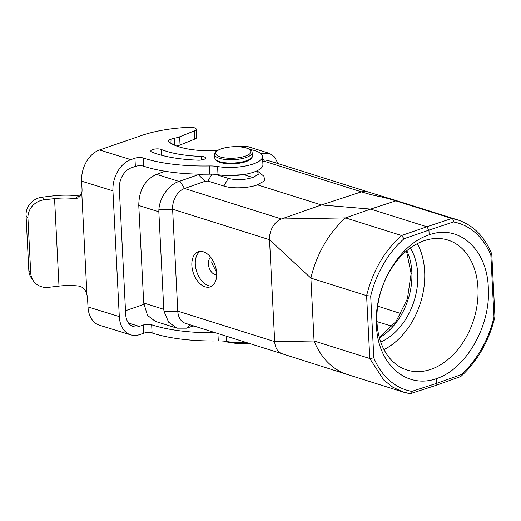 <?xml version="1.0" encoding="UTF-8"?>
<svg xmlns="http://www.w3.org/2000/svg" width="521" height="521" viewBox="0 0 521 521"><rect width="100%" height="100%" fill="white"/><g stroke="black" fill="none" stroke-linecap="round" stroke-linejoin="round"><path stroke-width="0.78" d="M193.519 325.872L186.472 328.171L177.003 328.171L168.648 322.193L164.043 311.525L163.783 309.331L158.84 211.813L138.775 205.495C138.957 190.119 144.871 179.738 156.508 174.353L165.157 171.272M155.297 321.34L147.521 315.42L143.711 303.014L138.775 205.495M238.077 146.681L247.566 146.505M493.999 317.12L494.95 316.768L491.778 254.15L490.867 255.29L493.999 317.12A87.404 61.771 -72.9 0 1 461.202 374.632L436.702 383.345L435.686 385.481L410.372 393.655L411.779 391.395A87.404 62.715 -72.2 0 1 373.824 357.888L369.786 358.526L383.677 379.978L392.984 387.357L403.482 392.17L410.372 393.655M457.698 219.901L451.805 218.481L395.791 200.859A90.296 64.304 -72.5 0 1 401.782 202.304L457.698 219.901C473.12 225.052 484.465 236.404 491.739 253.968L491.778 254.15M164.043 311.525L177.778 311.128A17.362 12.367 107.5 0 0 185.43 323.326L282.336 353.818A17.362 12.367 107.5 0 0 282.343 353.824A17.362 12.367 107.5 0 1 274.684 341.62L177.778 311.128L172.614 209.214L269.52 239.712A17.362 12.367 -72.5 0 1 281.444 218.983L345.547 217.902A90.296 64.304 107.5 0 0 310.874 278.103L314.059 340.988L274.684 341.62L269.52 239.712L310.874 278.103L366.602 295.641C372.795 270.874 384.446 250.835 401.561 235.525L345.547 217.902L370.659 209.097L426.862 226.785L451.805 218.481C452.97 219.009 453.524 220.168 453.465 221.959L428.939 230.132L426.862 226.785L401.561 235.525L404.049 238.729L428.939 230.132L429.174 234.834C458.897 223.958 487.115 249.175 488.301 287.631C490.99 325.566 466.243 369.031 436.461 378.643L436.702 383.345L411.779 391.395M435.712 385.468L460.584 376.618L461.202 374.632M436.461 378.643C406.269 389.369 377.627 364.023 376.455 325.573C373.752 287.631 398.923 244.297 429.174 234.834M403.547 392.189L347.572 374.573A90.296 64.304 107.5 0 1 314.059 340.988L369.786 358.526L366.602 295.641L370.698 296.058L373.824 357.888M215.655 174.392L228.302 178.371C236.195 180.331 244.395 180.038 252.906 177.479L258.24 174.444L257.608 171.175L263.9 176.222L264.766 180.689L257.472 184.838C248.328 188.244 232.145 188.823 223.848 186.049L207.957 181.047L204.955 181.328L198.416 174.659L179.042 181.445C168.96 184.427 159.654 197.413 158.879 209.611L158.84 211.813M191.865 265.417A18.522 11.534 -108.7 0 0 210.217 286.863A18.522 11.534 -108.7 0 0 216.671 273.225A18.522 11.534 -108.7 0 0 198.319 251.78A18.522 11.534 -108.7 0 0 191.865 265.417M204.955 181.328L184.538 188.485A17.362 12.367 107.5 0 0 172.614 209.214L158.879 209.611M257.472 184.838L321.431 204.961L361.463 191.839C378.884 197.316 378.376 195.375 395.791 200.859L370.659 209.097L321.431 204.961L281.444 218.983L184.538 188.485L179.927 181.145M262.597 158.15L264.557 161.341A17.362 12.367 -72.5 0 1 270.49 161.217L367.396 191.715A17.362 12.367 -72.5 0 0 367.39 191.708A17.362 12.367 -72.5 0 0 361.463 191.839L264.557 161.341L262.786 161.92M198.416 174.659L203.379 174.203M252.906 177.479L243.691 174.581M225.639 175.538L242.662 174.737M257.608 171.175L257.068 170.79M260.943 153.656L269.214 153.317L274.587 156.945L277.973 163.574M211.949 174.157L207.957 181.047M128.524 323.085L139.283 326.4A17.362 12.27 107.1 0 1 133.337 326.589A17.362 12.27 107.1 0 1 125.685 314.391L119.316 188.628A17.362 12.27 107.1 0 1 131.253 167.827L135.349 166.414L134.932 158.215L130.836 159.628A26.05 18.404 -72.9 0 0 112.933 190.829L81.621 181.171L82.038 189.37A11.579 7.281 -109 0 1 81.777 192.861L86.955 294.971C85.88 290.08 83.275 287.123 79.14 286.107A28.942 9.391 177.1 0 0 58.997 286.101L48.473 287.338A17.362 16.086 -35.3 0 1 33.474 280.982A17.362 16.086 -35.3 0 1 30.713 272.932L27.939 218.253A17.362 16.086 -35.3 0 1 44.038 199.849L54.562 198.612L58.997 286.101M218.006 174.711L217.589 166.512A28.942 9.391 -2.9 0 0 247.468 165.58A28.942 9.391 -2.9 0 0 262.512 156.489L262.929 164.695A28.942 9.391 177.1 0 1 247.885 173.78A28.942 9.391 177.1 0 1 218.006 174.711A17.362 5.633 177.1 0 0 209.839 174.157A98.404 31.937 -2.9 0 1 145.659 166.844A98.404 31.937 -2.9 0 1 143.633 166.192A5.79 1.876 -2.9 0 0 135.349 166.414M176.678 146.03A14.471 4.696 -2.9 0 0 180.058 144.988L194.841 139.055L194.424 130.849A6.949 2.253 -2.9 0 0 196.235 129.208A6.949 2.253 -2.9 0 0 189.357 127.3A69.462 22.54 177.1 0 0 141.79 135.414L99.531 149.97A26.05 18.404 107.1 0 0 81.621 181.171M196.235 129.208L196.651 137.414A6.949 2.253 177.1 0 1 194.841 139.055M139.283 326.4L143.379 324.987A5.79 1.876 -2.9 0 1 151.552 324.733A5.79 1.876 -2.9 0 1 151.67 324.772A98.404 31.937 -2.9 0 0 215.427 332.763M245.293 342.16A28.942 9.391 -2.9 0 1 226.459 341.483A17.362 5.633 177.1 0 0 218.292 340.929A98.404 31.937 177.1 0 1 152.086 332.971A5.79 1.876 177.1 0 0 151.963 332.932A5.79 1.876 177.1 0 0 143.796 333.193L139.7 334.599A26.05 18.404 -72.9 0 1 130.778 334.886A26.05 18.404 -72.9 0 1 119.302 316.592L112.933 190.829M33.474 280.982L31.586 278.318A17.362 16.086 144.7 0 1 28.818 270.269L26.05 215.59A17.362 16.086 144.7 0 1 42.149 197.185L52.673 195.942A37.623 12.211 177.1 0 1 78.86 195.955L74.705 198.618A28.942 9.391 -2.9 0 0 54.562 198.612M80.625 195.935L78.86 195.955M74.705 198.618L78.664 197.954L81.777 192.861M119.302 316.592L87.997 306.934L87.58 298.735A11.579 7.281 -109 0 0 86.955 294.971M194.424 130.849L179.641 136.789A14.471 4.696 177.1 0 1 174.496 138.195A9.261 3.009 -2.9 0 0 171.774 138.879L170.041 139.478A5.79 1.876 -2.9 0 0 168.172 140.976A5.79 1.876 -2.9 0 0 168.504 141.556A52.093 16.906 -2.9 0 0 179.296 146.915A52.093 16.906 -2.9 0 0 213.096 150.79A17.362 5.633 -2.9 0 0 217.296 150.549M262.512 156.489A28.942 9.391 -2.9 0 0 250.008 149.468M217.589 166.512A17.362 5.633 -2.9 0 0 209.422 165.952A98.404 31.937 177.1 0 1 145.248 158.638A98.404 31.937 177.1 0 1 143.223 157.993A5.79 1.876 177.1 0 0 134.932 158.215M201.073 156.391A5.79 1.876 177.1 0 1 205.482 157.987A5.79 1.876 177.1 0 1 198.319 160.168A81.035 26.297 -2.9 0 1 158.013 154.242A81.035 26.297 -2.9 0 1 151.878 152.073A5.79 1.876 177.1 0 1 150.79 151.051A5.79 1.876 177.1 0 1 154.757 149.058A5.79 1.876 177.1 0 1 161.269 149.449A69.462 22.54 177.1 0 0 166.525 151.311A69.462 22.54 177.1 0 0 201.073 156.391L201.262 160.019M220.481 162.506A17.922 5.816 -2.9 0 0 238.696 163.307A17.922 5.816 -2.9 0 0 251.246 158.15M87.997 306.934A26.05 18.404 107.1 0 0 99.472 325.228L130.778 334.886M143.816 304.401L125.502 310.711M194.483 326.172A81.035 26.297 177.1 0 1 193.024 326.035M211.858 286.062A18.522 11.534 71.3 0 1 195.297 264.251A18.522 11.534 71.3 0 1 200.11 251.415M216.697 274.775A9.261 5.764 71.3 0 1 208.367 263.873A9.261 5.764 71.3 0 1 210.816 257.426M216.619 272.411L211.734 262.727L212.132 259.263M380.734 342.037A58.085 41.367 107.5 0 0 410.333 247.97M417.334 243.646A67.437 48.023 -72.5 0 1 383.997 349.591M477.952 287.924A68.121 48.512 107.5 0 0 447.506 239.947A68.121 48.512 107.5 0 0 424.205 240.702A68.121 48.512 -72.5 0 0 376.976 322.18A68.121 48.512 -72.5 0 0 406.608 369.903A68.121 48.512 -72.5 0 0 430.724 369.409A68.121 48.512 107.5 0 0 477.952 287.924M453.465 221.959A87.404 61.771 -72.9 0 1 490.867 255.29M370.698 296.058A87.404 62.715 -72.2 0 1 404.049 238.729M190.028 324.772L187.365 327.891M163.783 309.331L143.711 303.014M179.042 181.445L156.508 174.353M238.748 146.714L238.357 146.59M401.782 202.304L367.39 191.708M228.302 178.371L223.848 186.049M143.796 333.193L143.379 324.987M42.149 197.185L44.038 199.849M99.531 149.97L130.836 159.628M180.058 144.988L179.641 136.789M174.854 145.313L174.496 138.195M172.028 143.959L171.774 138.879M170.217 142.865L170.041 139.478M209.839 174.157L209.422 165.952M143.633 166.192L143.223 157.993M161.562 155.265L161.269 149.449M214.763 157.843C215.57 159.048 213.258 159.491 220.285 162.48C228.107 164.441 236.365 164.258 245.046 161.933C253.232 158.885 251.884 157.342 252.34 155.935A18.815 6.102 177.1 0 1 240.559 162.246A18.815 6.102 177.1 0 1 219.777 161.673A18.815 6.102 -2.9 0 1 214.763 157.843L214.6 154.529A18.815 6.102 177.1 0 0 219.608 158.358A18.815 6.102 177.1 0 0 240.389 158.931A18.815 6.102 177.1 0 0 252.171 152.627C251.376 151.416 253.636 150.953 246.654 147.984C238.813 146.023 230.542 146.212 221.855 148.55C213.682 151.611 215.082 153.096 214.6 154.529M220.396 156.971A17.655 5.731 177.1 0 1 221.34 148.824A17.655 5.731 177.1 0 1 246.257 147.997A17.655 5.731 177.1 0 1 245.319 156.15A17.655 5.731 177.1 0 1 220.396 156.971M152.086 332.971L151.67 324.772M226.459 341.483L226.186 336.149M218.292 340.929L217.915 333.544M227.762 341.691A18.815 6.102 -2.9 0 0 228.914 342.089A18.815 6.102 -2.9 0 0 247.814 342.955M28.818 270.269L30.713 272.932M26.05 215.59L27.939 218.253M379.418 337.797A57.935 41.257 107.5 0 0 406.829 250.692M392.248 326.257L376.95 321.633M377.686 306.133L401.053 313.635M494.95 316.801C488.932 341.268 477.575 361.151 460.883 376.449M409.753 393.7L403.482 392.17M282.343 353.824L347.572 374.573M155.115 321.288L177.003 328.171M247.319 146.427L269.214 153.317M252.34 155.935L252.171 152.627M249.455 343.476L229.422 342.896L226.075 341.424M379.295 337.341L396.025 321.529L407.422 298.748L411.128 273.545L406.465 250.998"/></g></svg>
